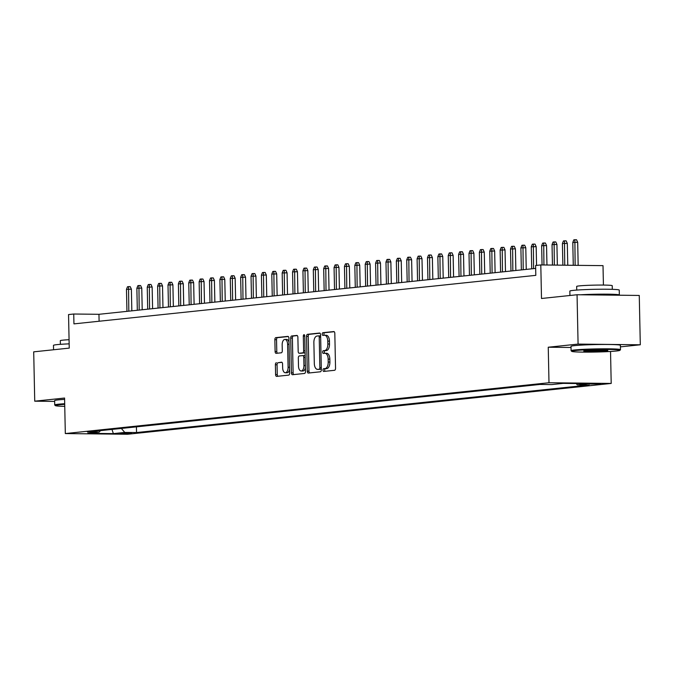 <?xml version="1.0" encoding="UTF-8"?>
<svg xmlns="http://www.w3.org/2000/svg" width="674" height="674" viewBox="0 0 674 674"><rect width="100%" height="100%" fill="white"/><g stroke="black" fill="none" stroke-linecap="round" stroke-linejoin="round"><path stroke-width="1.01" d="M322.998 370.152A1.356 0.716 -89.4 0 0 323.697 371.441A1.356 0.716 -89.4 0 0 323.739 371.433L334.565 370.296A1.938 1.019 -89.4 0 0 335.542 368.257L334.818 333.386A1.938 1.019 -89.4 0 0 333.815 331.557A1.938 1.019 -89.4 0 0 333.756 331.557L322.93 332.695A1.356 0.716 -89.4 0 0 322.248 334.127A1.356 0.716 -89.4 0 0 322.947 335.408A1.356 0.716 -89.4 0 0 322.989 335.408L324.388 335.264A6.209 3.26 -89.4 0 1 324.59 335.248A6.209 3.26 -89.4 0 1 327.775 341.12L327.842 344.018A6.209 3.26 -89.4 0 1 324.708 350.564L323.309 350.707A1.356 0.716 -89.4 0 0 322.619 352.14A1.356 0.716 -89.4 0 0 323.318 353.42A1.356 0.716 -89.4 0 0 323.368 353.42L324.767 353.277A6.209 3.26 -89.4 0 1 324.961 353.269A6.209 3.26 -89.4 0 1 328.154 359.132L328.213 362.039A6.209 3.26 -89.4 0 1 325.087 368.577L323.688 368.72A1.356 0.716 -89.4 0 0 322.998 370.152M325.163 353.277L326.443 353.294A6.209 3.26 -89.4 0 1 326.646 353.286A6.209 3.26 -89.4 0 1 329.839 359.149L329.898 362.056A6.209 3.26 -89.4 0 1 326.764 368.594L325.365 368.745A1.356 0.716 -89.4 0 0 324.683 370.169A1.356 0.716 -89.4 0 0 325.053 371.298M334.203 331.709L324.615 332.712A1.356 0.716 -89.4 0 0 323.924 334.144A1.356 0.716 -89.4 0 0 324.295 335.273M324.784 335.264L326.073 335.281A6.209 3.26 -89.4 0 1 326.267 335.273A6.209 3.26 -89.4 0 1 329.46 341.137L329.519 344.043A6.209 3.26 -89.4 0 1 326.393 350.581L324.986 350.724A1.356 0.716 -89.4 0 0 324.304 352.157A1.356 0.716 -89.4 0 0 324.674 353.286M131.632 433.34L119.93 433.416L131.632 433.34M276.365 362.73A1.938 1.019 -89.4 0 0 275.388 364.769L275.59 374.55A1.938 1.019 -89.4 0 0 276.584 376.387A1.938 1.019 -89.4 0 0 276.652 376.387L288.666 375.123A1.938 1.019 -89.4 0 0 289.651 373.076L288.919 338.213A1.938 1.019 -89.4 0 0 287.924 336.377A1.938 1.019 -89.4 0 0 287.857 336.385L275.834 337.64A1.938 1.019 -89.4 0 0 274.857 339.688L275.11 351.508A1.938 1.019 -89.4 0 0 276.104 353.336A1.938 1.019 -89.4 0 0 276.163 353.336L281.311 352.797A1.938 1.019 -89.4 0 0 282.288 350.75L282.162 344.886A5.19 2.73 -89.4 0 1 284.95 339.418A5.19 2.73 -89.4 0 1 287.613 344.313L288.093 367.271A5.19 2.73 -89.4 0 1 285.313 372.747A5.19 2.73 -89.4 0 1 282.65 367.844L282.566 364.019A1.938 1.019 -89.4 0 0 281.572 362.182A1.938 1.019 -89.4 0 0 281.505 362.191L278.042 362.747A1.938 1.019 -89.4 0 0 277.065 364.794L277.267 374.576A1.938 1.019 -89.4 0 0 277.882 376.252M620.434 346.866L640.3 344.785L578.081 344.085L577.054 294.749L541.5 298.489L540.801 264.941L535.611 265.489L535.813 275.354L73.946 323.882L73.736 314.017L68.546 314.564L69.245 348.113L33.7 351.845L34.736 401.182L54.653 401.401M578.081 344.085L548.248 347.22L548.99 382.739L65.319 433.567L64.578 398.039L34.736 401.182M307.277 371.222A1.938 1.019 -89.4 0 0 308.271 373.059A1.938 1.019 -89.4 0 0 308.33 373.051L320.352 371.795A1.938 1.019 -89.4 0 0 321.329 369.748L320.605 334.885A1.938 1.019 -89.4 0 0 319.602 333.049A1.938 1.019 -89.4 0 0 319.543 333.049L307.521 334.312A1.938 1.019 -89.4 0 0 306.544 336.36L307.277 371.222L308.953 371.239A1.938 1.019 -89.4 0 0 309.568 372.924M304.513 373.455L292.491 374.719A1.938 1.019 -89.4 0 1 292.432 374.719A1.938 1.019 -89.4 0 1 291.429 372.891L290.705 338.019A1.938 1.019 -89.4 0 1 291.682 335.981L296.821 335.441A1.938 1.019 -89.4 0 1 296.889 335.433A1.938 1.019 -89.4 0 1 297.883 337.27L298.178 351.407A1.938 1.019 -89.4 0 0 299.18 353.243A1.938 1.019 -89.4 0 0 299.239 353.235L302.651 352.881A1.938 1.019 -89.4 0 0 303.629 350.834L303.325 336.115A1.356 0.716 -89.4 0 1 304.05 334.683A1.356 0.716 -89.4 0 1 304.749 335.964L305.491 371.416A1.938 1.019 -89.4 0 1 304.513 373.455M577.054 294.749L639.264 295.448L640.3 344.785M589.245 384.028L600.585 383.953L589.245 384.028M548.99 382.739L611.2 383.439L127.529 434.258L65.319 433.567M136.426 426.853L136.544 432.548L589.076 384.997L577.306 384.871L576.144 383.531M136.544 432.548L124.774 432.422L113.358 433.618L87.797 433.331L99.213 432.135L87.443 432L539.975 384.45L551.745 384.584L563.169 383.38L588.722 383.666L577.306 384.871M603.424 285.077L603.011 265.64L540.801 264.941M610.534 351.466L611.2 383.439M535.67 268.412L98.96 314.303L73.736 314.017M99.103 321.237L98.96 314.303M99.213 432.135L100.477 430.635M121.337 428.437L124.774 432.422M113.358 433.618L111.985 429.422M548.248 347.22L571.021 347.472M319.99 333.2L309.206 334.338A1.938 1.019 -89.4 0 0 308.22 336.377L308.953 371.239M319.173 369.2A1.356 0.716 -89.4 0 0 319.864 367.768L319.223 337.16A1.356 0.716 -89.4 0 0 318.524 335.879A1.356 0.716 -89.4 0 0 318.482 335.879L316.999 336.04A6.209 3.26 -89.4 0 0 313.873 342.577L314.311 363.497A6.209 3.26 -89.4 0 0 317.496 369.36A6.209 3.26 -89.4 0 0 317.698 369.352L320.858 369.217A1.356 0.716 -89.4 0 0 321.313 368.847M320.63 336.174A1.356 0.716 -89.4 0 0 320.201 335.896A1.356 0.716 -89.4 0 0 320.158 335.896L318.566 335.879M318.979 369.369A6.209 3.26 -89.4 0 0 319.181 369.377A6.209 3.26 -89.4 0 0 319.383 369.369L317.698 369.352M320.858 369.217L319.383 369.369M297.276 335.585L293.358 335.997A1.938 1.019 -89.4 0 0 292.381 338.045L293.114 372.907A1.938 1.019 -89.4 0 0 293.721 374.592M300.798 353.26A1.938 1.019 -89.4 0 0 300.857 353.26A1.938 1.019 -89.4 0 0 300.924 353.26L304.336 352.898A1.938 1.019 -89.4 0 0 305.086 352.157M298.489 366.083A5.19 2.73 -89.4 0 0 301.152 370.986A5.19 2.73 -89.4 0 0 303.94 365.51L303.772 357.422A1.938 1.019 -89.4 0 0 302.769 355.586A1.938 1.019 -89.4 0 0 302.71 355.594L299.298 355.948A1.938 1.019 -89.4 0 0 298.321 357.995L298.489 366.083M301.152 370.986L302.837 371.003A5.19 2.73 -89.4 0 0 305.415 367.726M305.17 356.192A1.938 1.019 -89.4 0 0 304.454 355.611A1.938 1.019 -89.4 0 0 304.387 355.611L302.837 355.594M281.959 362.334L278.042 362.747M285.313 372.747L286.998 372.764A5.19 2.73 -89.4 0 0 289.576 369.487M289.003 342.19A5.19 2.73 -89.4 0 0 286.627 339.435L284.95 339.418M288.312 336.528L277.519 337.666A1.938 1.019 -89.4 0 0 276.542 339.704L276.787 351.525A1.938 1.019 -89.4 0 0 277.393 353.201M572.79 242.455L573.818 239.851L574.863 239.742L576.54 239.759L577.685 242.286L572.79 242.455L573.271 265.303M574.863 239.742L575.141 265.329M577.685 242.286L578.166 265.362M616.314 351.011A24.112 1.255 178.8 0 0 619.878 350.345A24.112 1.255 178.8 0 0 602.969 349.435A24.112 1.255 178.8 0 0 575.293 350.556A24.112 1.255 178.8 0 0 571.729 351.356A24.112 1.255 178.8 0 0 589.843 352.123A24.112 1.255 178.8 0 0 616.314 351.011M571.729 351.356L571.122 350.775A24.702 1.281 -1.2 0 1 571.089 350.707A24.702 1.281 -1.2 0 1 574.77 349.958A24.702 1.281 -1.2 0 1 602.522 348.82A24.702 1.281 -1.2 0 1 620.493 349.68A24.702 1.281 -1.2 0 1 620.459 349.747L619.878 350.345M585.546 350.674A12.056 0.623 -1.2 0 1 598.782 350.118A12.056 0.623 -1.2 0 1 607.838 350.497A12.056 0.623 -1.2 0 1 606.061 350.901A12.056 0.623 -1.2 0 1 592.219 351.457A12.056 0.623 -1.2 0 1 583.768 351.002A12.056 0.623 -1.2 0 1 585.546 350.674A11.466 0.598 178.8 0 0 595.26 350.8A11.466 0.598 178.8 0 0 605.547 350.303A11.466 0.598 178.8 0 0 606.069 350.244M569.934 295.498L569.842 291.117A24.702 1.281 -1.2 0 1 573.523 290.359A24.702 1.281 -1.2 0 1 601.275 289.222A24.702 1.281 -1.2 0 1 619.246 290.081L619.347 295.01A24.702 1.281 -1.2 0 1 619.044 295.22M580.263 294.791A24.702 1.281 -1.2 0 1 605.926 294.15A24.702 1.281 -1.2 0 1 619.347 295.01M576.742 290.081L576.666 286.433A17.785 0.927 -1.2 0 1 579.311 285.894A17.785 0.927 -1.2 0 1 599.296 285.068A17.785 0.927 -1.2 0 1 612.228 285.683L612.304 289.331M571.089 350.707L570.996 346.369A24.702 1.281 -1.2 0 1 574.678 345.619A24.702 1.281 -1.2 0 1 602.43 344.473A24.702 1.281 -1.2 0 1 620.4 345.332L620.493 349.68M591.595 294.917A13.438 0.699 -1.2 0 1 607.712 295.094M64.704 404.358A24.112 1.255 178.8 0 0 58.924 404.813A24.112 1.255 178.8 0 0 55.361 405.613A24.112 1.255 178.8 0 0 64.746 406.346M55.361 405.613L54.763 405.032A24.702 1.281 -1.2 0 1 54.72 404.964A24.702 1.281 -1.2 0 1 58.402 404.215A24.702 1.281 -1.2 0 1 64.696 403.726M53.566 349.755L53.473 345.374A24.702 1.281 -1.2 0 1 57.155 344.616A24.702 1.281 -1.2 0 1 69.161 343.85M60.374 344.338L60.298 340.69A17.785 0.927 -1.2 0 1 62.952 340.143A17.785 0.927 -1.2 0 1 69.077 339.704M54.72 404.964L54.636 400.626A24.702 1.281 -1.2 0 1 58.318 399.876A24.702 1.281 -1.2 0 1 64.603 399.387M562.411 243.541L563.447 240.938L564.483 240.829L566.16 240.854L567.306 243.381L562.411 243.541L562.866 265.185M564.483 240.829L564.736 265.211M567.306 243.381L567.761 265.244M552.031 244.628L553.068 242.033L554.104 241.924L555.78 241.941L556.926 244.468L552.031 244.628L552.461 265.067M554.104 241.924L554.331 265.093M556.926 244.468L557.356 265.126M541.652 245.724L542.688 243.12L543.724 243.011L545.401 243.028L546.547 245.563L541.652 245.724L542.056 264.958M543.724 243.011L543.926 264.975M546.547 245.563L546.951 265.008M531.272 246.81L532.308 244.215L533.345 244.106L535.021 244.123L536.167 246.65L531.272 246.81L531.735 268.825M533.345 244.106L533.597 268.631M536.167 246.65L536.563 265.387M520.892 247.906L521.929 245.302L522.965 245.193L524.642 245.21L525.787 247.746L520.892 247.906L521.356 269.92M522.965 245.193L523.218 269.718M525.787 247.746L526.242 269.406M510.513 248.992L511.549 246.389L512.585 246.288L514.27 246.305L515.408 248.832L510.513 248.992L510.976 271.007M512.585 246.288L512.847 270.813M515.408 248.832L515.863 270.493M500.133 250.088L501.17 247.484L502.206 247.375L503.891 247.392L505.028 249.919L500.133 250.088L500.597 272.094M502.206 247.375L502.467 271.9M505.028 249.919L505.483 271.58M489.754 251.175L490.79 248.571L491.826 248.462L493.511 248.487L494.649 251.014L489.754 251.175L490.217 273.189M491.826 248.462L492.087 272.995M494.649 251.014L495.104 272.675M479.374 252.27L480.41 249.666L481.447 249.557L483.132 249.574L484.269 252.101L479.374 252.27L479.837 274.276M481.447 249.557L481.708 274.082M484.269 252.101L484.724 273.762M468.994 253.357L470.031 250.753L471.067 250.644L472.752 250.669L473.889 253.197L468.994 253.357L469.458 275.371M471.067 250.644L471.328 275.169M473.889 253.197L474.344 274.857M458.615 254.452L459.651 251.849L460.687 251.739L462.372 251.756L463.51 254.283L458.615 254.452L459.078 276.458M460.687 251.739L460.949 276.264M463.51 254.283L463.965 275.944M448.235 255.539L449.272 252.935L450.308 252.826L451.993 252.843L453.13 255.379L448.235 255.539L448.699 277.553M450.308 252.826L450.569 277.351M453.13 255.379L453.585 277.039M437.856 256.626L438.892 254.031L439.928 253.921L441.613 253.938L442.751 256.465L437.856 256.626L438.319 278.64M439.928 253.921L440.189 278.446M442.751 256.465L443.206 278.126M427.476 257.721L428.512 255.117L429.549 255.008L431.234 255.025L432.371 257.561L427.476 257.721L427.939 279.735M429.549 255.008L429.81 279.533M432.371 257.561L432.826 279.221M417.096 258.808L418.133 256.213L419.169 256.103L420.854 256.12L421.991 258.648L417.096 258.808L417.56 280.822M419.169 256.103L419.43 280.628M421.991 258.648L422.446 280.308M406.717 259.903L407.753 257.299L408.789 257.19L410.474 257.207L411.62 259.734L406.717 259.903L407.18 281.909M408.789 257.19L409.051 281.715M411.62 259.734L412.067 281.395M396.346 260.99L397.374 258.386L398.41 258.277L400.095 258.302L401.241 260.83L396.346 260.99L396.801 283.004M398.41 258.277L398.671 282.81M401.241 260.83L401.687 282.49M385.966 262.085L386.994 259.482L388.039 259.372L389.715 259.389L390.861 261.916L385.966 262.085L386.421 284.091M388.039 259.372L388.291 283.897M390.861 261.916L391.308 283.577M375.587 263.172L376.614 260.568L377.659 260.459L379.336 260.484L380.481 263.012L375.587 263.172L376.041 285.186M377.659 260.459L377.912 284.984M380.481 263.012L380.928 284.672M365.207 264.267L366.235 261.664L367.279 261.554L368.956 261.571L370.102 264.098L365.207 264.267L365.662 286.273M367.279 261.554L367.532 286.079M370.102 264.098L370.557 285.759M354.827 265.354L355.855 262.75L356.9 262.641L358.576 262.658L359.722 265.194L354.827 265.354L355.282 287.368M356.9 262.641L357.153 287.166M359.722 265.194L360.177 286.854M344.448 266.441L345.484 263.846L346.52 263.736L348.197 263.753L349.343 266.281L344.448 266.441L344.911 288.455M346.52 263.736L346.773 288.261M349.343 266.281L349.798 287.941M334.068 267.536L335.104 264.933L336.141 264.823L337.817 264.84L338.963 267.376L334.068 267.536L334.531 289.55M336.141 264.823L336.393 289.348M338.963 267.376L339.418 289.036M323.688 268.623L324.725 266.028L325.761 265.918L327.438 265.935L328.583 268.463L323.688 268.623L324.152 290.637M325.761 265.918L326.014 290.443M328.583 268.463L329.038 290.123M313.309 269.718L314.345 267.115L315.381 267.005L317.058 267.022L318.204 269.549L313.309 269.718L313.772 291.724M315.381 267.005L315.634 291.53M318.204 269.549L318.659 291.21M302.929 270.805L303.966 268.201L305.002 268.092L306.678 268.117L307.824 270.645L302.929 270.805L303.393 292.819M305.002 268.092L305.255 292.626M307.824 270.645L308.279 292.305M292.55 271.9L293.586 269.297L294.622 269.187L296.307 269.204L297.445 271.732L292.55 271.9L293.013 293.906M294.622 269.187L294.875 293.712M297.445 271.732L297.9 293.392M282.17 272.987L283.206 270.384L284.243 270.274L285.928 270.299L287.065 272.827L282.17 272.987L282.633 295.001M284.243 270.274L284.504 294.799M287.065 272.827L287.52 294.487M271.791 274.082L272.827 271.479L273.863 271.369L275.548 271.386L276.685 273.914L271.791 274.082L272.254 296.088M273.863 271.369L274.124 295.894M276.685 273.914L277.14 295.574M261.411 275.169L262.447 272.566L263.483 272.456L265.168 272.473L266.306 275.009L261.411 275.169L261.874 297.183M263.483 272.456L263.745 296.981M266.306 275.009L266.761 296.67M251.031 276.256L252.068 273.661L253.104 273.551L254.789 273.568L255.926 276.096L251.031 276.256L251.495 298.27M253.104 273.551L253.365 298.077M255.926 276.096L256.381 297.756M240.652 277.351L241.688 274.748L242.724 274.638L244.409 274.655L245.547 277.191L240.652 277.351L241.115 299.366M242.724 274.638L242.985 299.163M245.547 277.191L246.002 298.852M230.272 278.438L231.308 275.843L232.345 275.733L234.03 275.75L235.167 278.278L230.272 278.438L230.735 300.452M232.345 275.733L232.606 300.259M235.167 278.278L235.622 299.938M219.893 279.533L220.929 276.93L221.965 276.82L223.65 276.837L224.787 279.365L219.893 279.533L220.356 301.539M221.965 276.82L222.226 301.345M224.787 279.365L225.242 301.034M209.513 280.62L210.549 278.017L211.585 277.907L213.27 277.932L214.408 280.46L209.513 280.62L209.976 302.634M211.585 277.907L211.847 302.441M214.408 280.46L214.863 302.121M199.133 281.715L200.17 279.112L201.206 279.002L202.891 279.019L204.028 281.547L199.133 281.715L199.597 303.721M201.206 279.002L201.467 303.527M204.028 281.547L204.483 303.207M188.754 282.802L189.79 280.199L190.826 280.089L192.511 280.114L193.649 282.642L188.754 282.802L189.217 304.817M190.826 280.089L191.087 304.623M193.649 282.642L194.104 304.303M178.383 283.897L179.41 281.294L180.447 281.184L182.132 281.201L183.277 283.729L178.383 283.897L178.837 305.903M180.447 281.184L180.708 305.71M183.277 283.729L183.724 305.389M168.003 284.984L169.031 282.381L170.067 282.271L171.752 282.296L172.898 284.824L168.003 284.984L168.458 306.999M170.067 282.271L170.328 306.796M172.898 284.824L173.344 306.485M157.623 286.071L158.651 283.476L159.696 283.366L161.372 283.383L162.518 285.911L157.623 286.071L158.078 308.085M159.696 283.366L159.949 307.892M162.518 285.911L162.965 307.571M147.244 287.166L148.272 284.563L149.316 284.453L150.993 284.47L152.139 287.006L147.244 287.166L147.699 309.181M149.316 284.453L149.569 308.978M152.139 287.006L152.594 308.667M136.864 288.253L137.892 285.658L138.937 285.549L140.613 285.565L141.759 288.093L136.864 288.253L137.319 310.267M138.937 285.549L139.189 310.074M141.759 288.093L142.214 309.754M126.485 289.348L127.512 286.745L128.557 286.635L130.234 286.652L131.379 289.188L126.485 289.348L126.939 311.354M128.557 286.635L128.81 311.161M131.379 289.188L131.834 310.849M597.375 383.742L597.383 384.382M326.764 368.594L325.087 368.577M329.898 362.056L328.213 362.039M329.839 359.149L328.154 359.132M324.986 350.724L323.309 350.707M326.393 350.581L324.708 350.564M329.519 344.043L327.842 344.018M329.46 341.137L327.775 341.12M324.615 332.712L322.93 332.695M325.365 368.745L323.688 368.72M308.22 336.377L306.544 336.36M309.206 334.338L307.521 334.312M321.287 367.785L319.864 367.768M320.647 337.177L319.223 337.16M293.114 372.907L291.429 372.891M292.381 338.045L290.705 338.019M293.358 335.997L291.682 335.981M300.924 353.26L299.239 353.235M304.336 352.898L302.651 352.881M305.061 350.851L303.629 350.834M304.749 336.132L303.325 336.115M305.364 365.527L303.94 365.51M305.196 357.439L303.772 357.422M289.525 367.288L288.093 367.271M289.045 344.33L287.613 344.313M276.787 351.525L275.11 351.508M276.542 339.704L274.857 339.688M277.519 337.666L275.834 337.64M277.267 374.576L275.59 374.55M277.065 364.794L275.388 364.769M326.646 353.286L324.961 353.269M326.267 335.273L324.59 335.248M320.201 335.896L318.524 335.879M319.181 369.377L317.496 369.36M300.857 353.26L299.18 353.243M304.454 355.611L302.769 355.586"/></g></svg>

